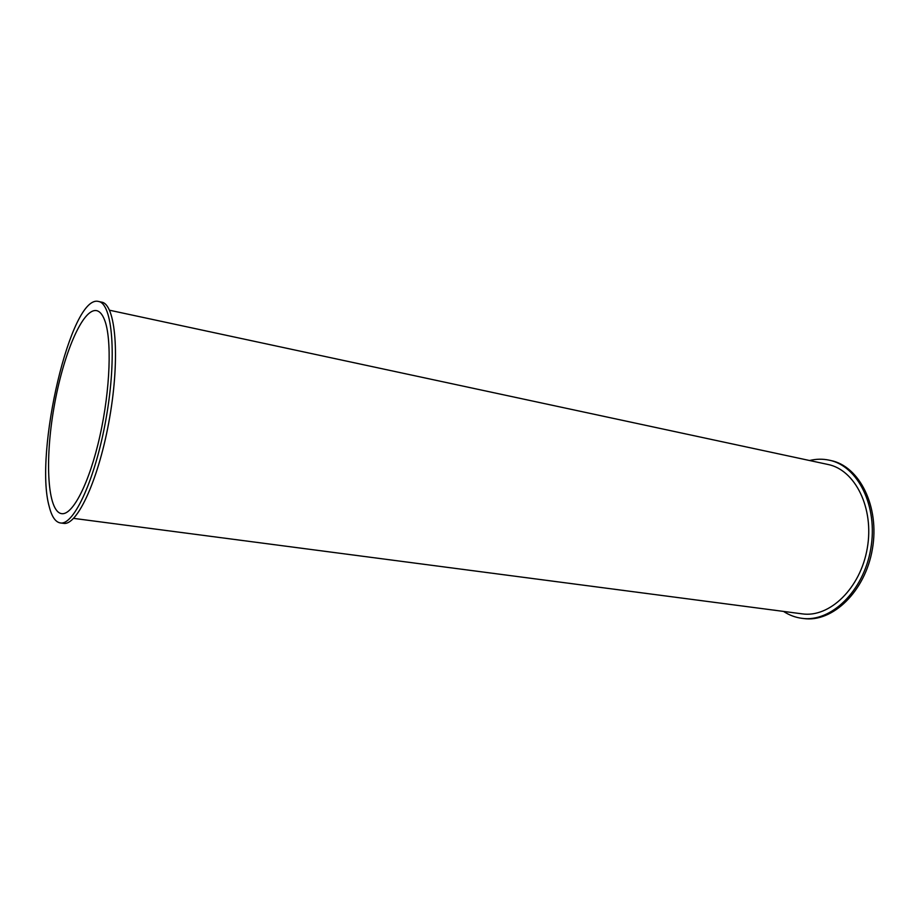 <?xml version="1.0" encoding="UTF-8"?>
<svg xmlns="http://www.w3.org/2000/svg" width="920" height="920" viewBox="0 0 920 920"><rect width="100%" height="100%" fill="white"/><g stroke="black" fill="none" stroke-linecap="round" stroke-linejoin="round"><path stroke-width="1.38" d="M60.34 522.939L63.503 523.342C77.303 526.159 99.279 478.216 109.687 417.427C120.267 356.672 115.632 304.129 101.671 302.151L98.566 301.484C71.001 293.641 33.902 452.996 49.22 506.563C51.738 516.649 55.441 522.111 60.34 522.939C74.048 525.745 95.945 477.721 106.375 416.852C116.955 356.017 112.424 303.428 98.566 301.484M783.541 611.42C789.199 615.135 795.294 617.435 801.849 618.309C830.852 622.633 863.615 591.249 870.769 548.768C878.266 506.368 857.923 465.808 829.15 460.161C822.675 458.781 816.155 458.907 809.588 460.517M801.849 618.309L803.459 618.516C832.485 622.84 865.248 591.491 872.39 549.056C879.888 506.678 859.521 466.152 830.737 460.506L829.15 460.161M73.6 518.374L802.102 613.847C829.564 617.998 860.533 588.294 867.284 548.17C874.368 508.116 855.151 469.752 827.885 464.45L109.526 310.224M104.454 319.654C112.079 338.387 110.388 389.424 99.854 436.241C89.389 483.149 72.611 515.568 61.582 513.647C47.461 511.566 44.7 460.586 53.923 407.801C62.928 354.982 82.616 307.878 96.611 310.638C99.716 311.305 102.327 314.318 104.454 319.654"/></g></svg>
